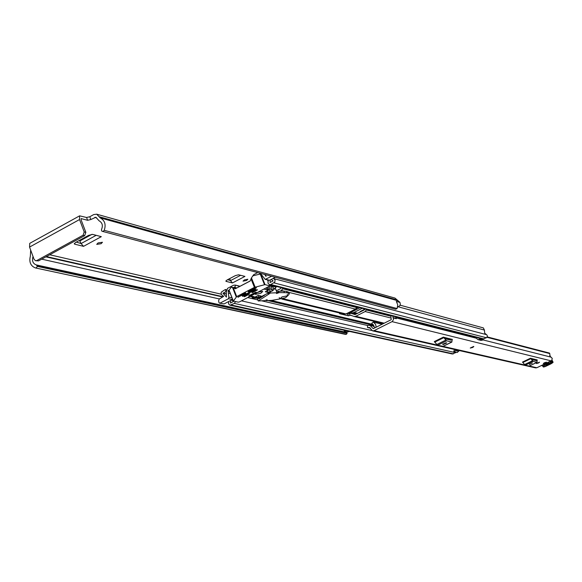 <?xml version="1.0" encoding="UTF-8"?>
<svg xmlns="http://www.w3.org/2000/svg" width="582" height="582" viewBox="0 0 582 582"><rect width="100%" height="100%" fill="white"/><g stroke="black" fill="none" stroke-linecap="round" stroke-linejoin="round"><path stroke-width="0.87" d="M246.557 280.473L247.859 279.244L244.345 279.913L243.043 281.15L246.557 280.473M96.183 235.317L81.08 243.56L76.307 242.097M86.573 217.486L79.618 215.842L79.538 219.545L84.223 231.949L85.852 232.371L81.167 219.981L81.196 218.628L87.635 220.287L86.573 217.486L89.774 216.744L93.702 214.583L96.685 214.191L100.169 217.857C104.825 220.411 106.179 224.565 104.214 230.312L397.113 308.54L395.724 309.238L102.345 231.338L103.421 231.185L104.214 230.312M240.635 275.301L230.494 280.611L227.657 279.666M101.108 243.705L102.454 242.265L98.067 242.934L96.721 244.375L101.108 243.705M355.929 308.824L358.17 307.274M357.785 307.18L356.912 307.325M363.321 309.93L360.171 311.523M364.514 309.799L363.728 309.719M358.548 312.818L364.943 309.107M362.222 308.307L354.052 312.439L357.581 313.305M226.034 281.368L227.016 280L235.412 275.599L238.613 274.784L244.942 276.406L232.436 282.947L226.034 281.368L225.86 280.859M74.722 244.178L74.285 243.873L75.58 242.498L88.704 235.317L92.618 234.393L101.312 236.656L83.532 246.346L74.722 244.178L74.46 243.341M360.003 307.74L348.909 313.356L350.531 313.283M89.774 216.744L90.828 219.545L95.848 217.239L99.107 220.825C102.381 222.724 103.167 225.656 101.457 229.614L101.661 230.967L102.345 231.338M90.828 219.545L87.635 220.287M349.571 331.442L347.359 331.973L344.544 331.354M345.737 330.598L344.362 331.165M396.4 301.483L400.009 302.422L394.96 298.064L96.75 214.205M399.929 302.458L400.321 304.219L399.899 305.63L397.622 307.158M346.035 332.235L343.693 330.154M30.664 250.071L30.351 256.189C28.933 262.002 30.599 265.909 35.349 267.924L36.397 267.785L37.335 266.389L36.397 264.956C33.087 263.748 31.908 261.158 32.839 257.179L33.029 256.487M400.009 302.422L396.335 301.403L397.746 304.808L397.113 308.54M37.335 266.389L347.083 333.341L346.392 334.323L35.495 267.953M347.083 333.341L37.386 266.076M85.852 232.371L84.688 235.63L83.066 235.215L36.855 260.51L35.546 260.721L34.112 259.412L29.558 247.074L29.747 243.349L79.589 215.857M83.066 235.215L84.223 231.949M36.855 260.51L38.543 260.882L84.688 235.63M38.543 260.882L35.546 260.721M36.826 265.036L346.639 332.366L347.119 333.122M356.344 313.924L352.285 312.927L349.797 313.109M352.285 312.927L354.052 312.439M81.08 243.56L83.532 246.346M80.942 243.247L79.494 240.351M230.494 280.611L232.436 282.947M230.377 280.335L229.628 278.632M473.828 346.566L472.664 347.461L470.3 348.065L473.697 346.435L470.271 348M539.47 362.164L536.386 363.561L539.47 362.164M546.36 362.157L543.297 363.546L546.36 362.157M549.044 352.976L549.75 353.58L550.019 356.235L552.245 358.345L551.736 360.498L536.844 367.751L535.622 367.897L372.538 330.845L369.534 327.513L367.504 327.542L367.504 325.374L370.036 325.389L372.727 328.175L373.775 328.415M392.785 316.091L393.527 319.409L392.333 321.49L374.066 330.649L372.538 330.845M529.249 366.013L525.168 365.212L522.476 362.077L530.449 358.236L537.091 359.931M443.069 346.305L437.599 345.264L434.274 341.598L443.331 337.138L452.134 339.408M535.855 362.884L534.691 363.444M390.798 315.59L391.25 319.671L373.251 328.677L372.727 328.175M393.214 317.918L396.327 318.703L395.811 318.048M374.161 326.546L371.76 323.308L373.273 322.064L375.557 324.276L376.219 327.193M536.291 359.654L536.182 360.702M536.357 360.622L532.443 359.807L531.388 358.468M532.37 363.001L529.358 364.368L532.37 363.001M530.449 358.236L530.893 358.65L522.92 362.484M524.498 364.594L532.465 360.767L530.893 358.65M532.465 360.767L533.127 361.386L525.168 365.212M529.067 366.1L536.982 362.302L533.127 361.386M536.982 362.302L537.215 359.872M451.101 339.015L450.89 340.208M451.094 340.114L445.87 339.008L444.583 337.444M446.118 342.769L442.669 344.34L443.288 344.522L446.729 342.958L446.118 342.769M443.331 337.138L443.891 337.625L434.841 342.085M436.762 344.544L445.805 340.092L443.891 337.625M445.805 340.092L446.641 340.819L437.599 345.264M442.786 346.45L451.763 342.041L446.641 340.819M451.763 342.041L452.323 339.313M370.501 328.233L367.504 327.542M370.087 325.403L373.091 326.102L375.274 327.666M395.76 316.848L395.956 318.325L392.981 317.576M551.576 360.644L552.1 362.63L550.848 363.888L543.908 366.995L544.33 365.896L541.456 365.54M550.899 363.866L545.276 366.565M546.12 365.365L550.637 363.168L548.448 362.804L543.915 365.009L546.12 365.365L546.665 364.441L544.752 364.128M546.163 363.437L548.331 362.957M549.655 363.175L546.665 364.441M545.334 362.986L543.297 363.546L544.388 362.761L546.433 362.2L545.334 362.986M534.298 359.167L532.923 359.923M538.445 363.001L536.386 363.561L539.543 362.208L538.445 363.001M279.971 291.233L281.412 290.491L283.099 288.155M344.035 314.04L345.955 313.931L355.486 309.107L357.035 306.983M276.392 290.796L280.648 288.599L281.222 287.675M366.689 309.449L365.161 311.537L355.733 316.295L354.14 316.499L350.67 315.189L348.371 315.815L339.495 313.683L339.961 313.08M364.979 309.006L364.456 309.835L355.035 314.586L351.106 313.349L349.506 313.545L349.957 315.379M271.612 276.283L265.196 279.389L260.576 273.576L259.296 274.151M257.717 272.594L253.621 274.733L251.802 277.388M236.809 287.995L234.706 287.181L233.484 287.617M229.344 289.778L228.122 290.84L228.85 297.162L232.029 297.889M382.556 324.021L380.293 323.476L380.774 322.908M250.202 280.946L239.631 286.453L235.215 285.049L233.404 285.289L227.54 288.352L226.303 291.793L226.471 297.082L222.986 293.277L226.114 291.458L225.343 289.501L226.325 289.734M346.268 313.771L347.672 314.113L349.258 313.676M276.537 286.482L273.911 289.319M400.11 305.172L483.344 327.899L484.428 330.081L484.682 333.137L487.025 335.108L487.389 336.149L486.661 337.611L482.929 339.051L269.422 284.671L270.797 284.496L274.762 282.132L275.09 279.949L273.293 278.342L275.351 277.279M265.799 279.309L269.553 280.291L270.324 279.891L270.012 282.532L273.147 280.902L271.197 279.433L273.293 278.342M269.553 280.291L265.196 279.389M268.324 280.204L267.931 283.034L269.422 284.671M225.343 289.501L221.211 292.193L221.211 294.376L223.699 296.376L219.247 299.017L218.585 300.865L218.97 302.596L219.581 303.142L224.07 303.92L228.711 301.512L228.515 303.877L229.963 305.194L234.335 303.404L235.572 301.549M228.711 301.512L230.77 300.436L230.414 303.062L233.564 301.454L231.636 299.992L232.4 299.592L228.5 298.712L228.85 297.162M475.931 337.269L476.236 338.207L478.048 339.655L479.823 339.321L480.063 338.673L483.002 339.422L480.71 338.484M265.538 274.675L266.069 276.465L264.686 274.442M220.142 303.062L228.5 298.712M456.39 352.234L452.418 354.009L229.963 305.194M459.06 350.502L457.401 352.459L454.353 351.775L453.742 351.543L454.498 349.469M454.353 351.775L456.019 349.811M455.742 350.568L458.783 351.259M477.757 337.735L480.063 338.673M479.823 339.321L482.762 340.07L483.002 339.422M482.762 340.07L480.994 340.405L478.048 339.655M230.77 300.436L231.636 299.992M224.07 303.92L219.581 303.142M270.324 279.891L271.197 279.433M262.315 296.093L269.539 292.36M256.655 292.462L255.731 292.237L248.667 295.896L249.598 296.122L256.655 292.462M256.356 293.153L255.418 294.376L260.751 293.313L262.758 291.451L258.714 291.931M257.448 292.586L260.336 291.4M245.8 293.321L244.942 293.117L237.827 297.249L245.8 293.321L245.662 292.972M235.623 288.607L234.204 288.105L235.484 288.687M233.353 301.054L236.707 296.587L254.414 287.384L265.021 284.605L269.946 285.893L239.588 301.84L238.336 302.174L233.353 301.054M236.707 296.587L233.302 287.995L231.316 287.093L229.032 290.287L233.28 300.872M248.048 291.56L248.514 291.757L248.347 291.349M248.929 291.051L249.14 291.589L256.466 287.784L254.778 288.01L248.085 291.655M260.86 273.904L252.988 275.781L251.446 277.869L250.173 281.026L235.303 288.774L233.302 287.995M244.651 296.02L244.862 296.558L249.634 293.917L248.579 293.983L244.004 296.354L244.229 296.718L244.076 296.318M252.544 291.924L252.755 292.455L257.542 289.814L256.495 289.872L251.911 292.251L252.13 292.622L251.97 292.222M242.941 295.62L243.152 296.158L255.854 289.4L254.8 289.458L242.294 295.954L242.519 296.318L242.359 295.918M249.14 291.589L248.514 291.757M244.862 296.558L244.229 296.718M252.755 292.455L252.13 292.622M243.152 296.158L242.519 296.318M269.764 285.442L272.856 287.006M231.316 287.093L236.248 288.286M250.944 295.954L254.225 296.755L252.617 298.057L258.124 298.268L272.856 290.644L270.688 286.162M273.802 289.356L272.856 290.644M272.449 290.542L270.31 288.898L267.334 289.901L264.141 289.116M268.979 289.836L265.276 291.757L268.142 292.462L270.608 291.182L268.979 289.836M254.603 297.286L258.728 297.329L261.18 296.063L258.292 295.372L254.603 297.286M258.008 295.518L258.728 297.329M267.414 290.644L268.142 292.462M276.901 292.077L277.41 291.815L277.927 293.11L279.033 292.586L287.13 292.717L289.392 293.728L287.777 295.765M279.789 298.959L271.809 300.392L266.469 300.647L267.218 299.825L264.745 300.654L258.262 300.959L270.448 293.022L277.068 292.739L276.421 293.495L277.927 293.11M270.448 293.022L270.07 292.084M268.819 293.001L269.16 293.859M258.488 298.079L258.837 298.952L264.65 295.161M258.262 300.959L257.142 298.159M289.392 293.728L288.439 292.099L288.956 293.379M287.13 292.717L286.613 291.429L288.439 292.099M284.322 292.382L283.798 291.087L286.613 291.429M278.392 292.811L277.876 291.517L278.509 291.291L283.798 291.087M277.876 291.517L277.41 291.815M282.015 296.907L279.782 298.937L285.529 297.766L287.77 295.729L282.015 296.907M94.764 217.384L96.728 217.93M81.014 218.876L81.495 218.614M49.717 254.77L221.116 294.157M349.571 313.516L348.909 313.356M32.839 257.179L33.327 257.288M41.693 259.157L219.312 298.93M45.883 256.866L222.557 296.973M46.429 256.567L223.03 296.725M100.169 217.857L397.608 300.69M99.595 217.253L397.171 300.261M99.413 216.78L397.033 299.926M29.558 247.074L79.538 219.545M363.459 310.337L363.299 309.944M79.938 240.904L91.949 234.342M392.072 321.642L551.205 360.876M374.066 330.649L437.22 345.046M443.069 346.377L524.869 365.023M529.293 366.034L536.844 367.751M395.724 317.794L476.236 338.193M482.842 339.866L551.169 357.181M486.981 337.305L549.75 353.58M382.134 324.232L373.579 322.188M549.292 353.034L487.236 336.898L549.161 352.998M487.214 336.942L549.583 353.158M533.672 360.105L535.171 359.378M529.809 364.499L529.613 364.056M448.191 339.561L449.893 338.724M443.288 344.522L443.026 343.904M369.905 327.651L369.163 327.484M549.364 361.757L551.809 362.666M550.878 363.888C552.9 362.717 553.555 362.048 552.842 361.858L550.201 361.357M551.772 360.469L552.34 361.771L552.1 362.63M543.523 367.046L543.908 366.995M543.552 365.882L542.882 366.595L543.835 366.987M543.152 365.816L544.032 366.551M541.995 365.634L544.33 365.896M549.837 355.922L550.681 356.904M550.637 363.168L547.938 362.892L544.286 364.383M548.448 362.804L547.96 362.892M544.439 364.317L543.915 365.009M283.15 298.748L345.955 313.931M281.412 290.491L283.79 291.095M288.832 292.36L355.486 309.107M282.867 288.796L356.824 307.565M355.733 316.295L384.229 323.185M365.161 311.537L390.828 317.99M444.895 337.844L448.787 338.782M260.336 273.605L260.78 273.722M267.633 280.131L268.317 280.306M234.182 287.253L236.096 287.712M228.319 290.316L229.112 290.505M271.132 300.428L373.12 324.509M350.204 315.248L351.906 315.662M366.485 310.017L390.682 316.164M351.404 313.436L355.391 314.411M273.598 288.527L274.835 288.839M269.815 285.478L276.305 287.13M234.801 287.21L235.543 285.151L240.031 286.249L235.215 285.049M238.853 286.926L239.195 286.54M398.546 306.896L484.428 330.081M273.926 278.662L486.377 334.628M273.94 282.867L486.421 337.749M270.797 284.496L483.998 338.935M231.243 305.012L453.414 353.878M234.335 303.404L455.808 352.707M241.501 300.858L371.694 330.467M228.304 293.044L230.305 293.51M247.801 297.584L257.848 299.926M261.602 300.799L367.504 325.476M228.297 291.284L229.541 291.575M250.078 296.405L251.977 296.849M267.858 300.581L373.84 325.491M228.122 290.84L229.366 291.131M250.602 296.136L251.802 296.42M269.211 300.516L373.622 325.105M222.986 293.277L226.085 293.997M222.986 293.095L226.107 293.815M456.004 349.847L459.045 350.539M477.917 337.866L480.87 338.615M348.371 315.815L347.672 314.113M233.295 300.858L229.068 290.156M260.183 273.918L264.483 284.663M265.021 284.605L260.729 273.867M267.509 279.993L268.106 281.477M269.386 284.663L269.852 285.835M238.3 296.594L238.511 297.111M232.596 287.704L236.241 296.922M250.98 278.778L254.414 287.384M255.127 287.108L251.446 277.869M252.923 297.526L252.443 296.311M251.868 296.18L252.515 297.802M272.718 286.671L273.889 289.589M270.31 288.898L269.32 286.431M268.142 287.035L269.008 289.196M266.527 287.879L267.334 289.901M267.953 289.741L267.087 287.588M275.359 288.49L277.068 292.739M268.135 293.357L268.506 294.288M266.942 300.152L266.796 299.781M266.192 299.963L266.411 300.508M279.033 292.586L278.509 291.291M266.483 300.45L266.28 299.934M35.429 267.938L345.657 334.424M36.768 265.021L346.639 332.366M373.273 322.064L382.199 324.203M534.516 359.225L533.01 359.945M529.176 366.093L537.084 362.295M449.231 338.564L447.529 339.401M442.953 346.435L451.923 342.027M545.305 366.558L543.486 367.038L542.497 365.714M542.038 365.634L541.318 365.612M549.692 355.566L550.296 356.017M552.063 360.083L552.842 361.858M281.892 299.09L344.34 314.135M354.14 316.499L383.473 323.563M445.39 338.477L448.089 339.131M351.106 313.349L355.413 314.396M233.258 300.989L229.032 290.287M269.946 285.893L269.459 284.678M268.135 281.382L267.589 280.007M252.428 297.984L251.693 296.136M273.969 289.458L272.9 286.795M275.439 288.425L277.185 292.775M266.105 300.006L266.345 300.618M279.229 297.569L279.782 298.937M287.217 294.361L287.77 295.729"/></g></svg>

